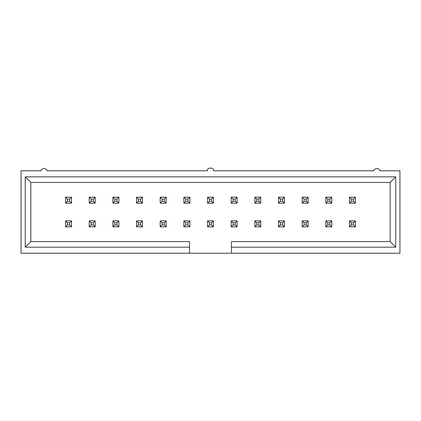 <?xml version="1.0" encoding="UTF-8"?>
<svg xmlns="http://www.w3.org/2000/svg" width="421" height="421" viewBox="0 0 421 421"><rect width="100%" height="100%" fill="white"/><g stroke="black" fill="none" stroke-linecap="round" stroke-linejoin="round"><path stroke-width="0.63" d="M67.434 201.301L69.67 201.301L69.67 199.065L67.434 199.065L67.434 201.301L67.434 199.065L65.571 197.202L71.533 197.202L71.533 203.164L65.571 203.164L65.571 197.202L65.571 203.164L67.434 201.301L65.571 203.164L71.533 203.164L69.67 201.301L67.434 201.301M65.571 197.202L67.434 199.065L69.67 199.065L71.533 197.202L65.571 197.202M69.67 201.301L71.533 203.164L71.533 197.202L69.67 199.065L69.67 201.301M67.434 224.961L69.67 224.961L69.67 222.725L67.434 222.725L67.434 224.961L67.434 222.725L65.571 220.862L71.533 220.862L71.533 226.824L65.571 226.824L65.571 220.862L65.571 226.824L67.434 224.961L65.571 226.824L71.533 226.824L69.67 224.961L67.434 224.961M65.571 220.862L67.434 222.725L69.67 222.725L71.533 220.862L65.571 220.862M69.67 224.961L71.533 226.824L71.533 220.862L69.67 222.725L69.67 224.961M91.094 224.961L93.33 224.961L93.33 222.725L91.094 222.725L91.094 224.961L91.094 222.725L89.231 220.862L95.188 220.862L95.188 226.824L89.231 226.824L89.231 220.862L89.231 226.824L91.094 224.961L89.231 226.824L95.188 226.824L93.33 224.961L91.094 224.961M89.231 220.862L91.094 222.725L93.33 222.725L95.188 220.862L89.231 220.862M93.33 224.961L95.188 226.824L95.188 220.862L93.33 222.725L93.33 224.961M114.749 224.961L116.985 224.961L116.985 222.725L114.749 222.725L114.749 224.961L114.749 222.725L112.886 220.862L118.848 220.862L118.848 226.824L112.886 226.824L112.886 220.862L112.886 226.824L114.749 224.961L112.886 226.824L118.848 226.824L116.985 224.961L114.749 224.961M112.886 220.862L114.749 222.725L116.985 222.725L118.848 220.862L112.886 220.862M116.985 224.961L118.848 226.824L118.848 220.862L116.985 222.725L116.985 224.961M91.094 201.301L93.33 201.301L93.33 199.065L91.094 199.065L91.094 201.301L91.094 199.065L89.231 197.202L95.188 197.202L95.188 203.164L89.231 203.164L89.231 197.202L89.231 203.164L91.094 201.301L89.231 203.164L95.188 203.164L93.33 201.301L91.094 201.301M89.231 197.202L91.094 199.065L93.33 199.065L95.188 197.202L89.231 197.202M93.33 201.301L95.188 203.164L95.188 197.202L93.33 199.065L93.33 201.301M114.749 201.301L116.985 201.301L116.985 199.065L114.749 199.065L114.749 201.301L114.749 199.065L112.886 197.202L118.848 197.202L118.848 203.164L112.886 203.164L112.886 197.202L112.886 203.164L114.749 201.301L112.886 203.164L118.848 203.164L116.985 201.301L114.749 201.301M112.886 197.202L114.749 199.065L116.985 199.065L118.848 197.202L112.886 197.202M116.985 201.301L118.848 203.164L118.848 197.202L116.985 199.065L116.985 201.301M138.409 224.961L140.646 224.961L140.646 222.725L138.409 222.725L138.409 224.961L138.409 222.725L136.546 220.862L142.508 220.862L142.508 226.824L136.546 226.824L136.546 220.862L136.546 226.824L138.409 224.961L136.546 226.824L142.508 226.824L140.646 224.961L138.409 224.961M136.546 220.862L138.409 222.725L140.646 222.725L142.508 220.862L136.546 220.862M140.646 224.961L142.508 226.824L142.508 220.862L140.646 222.725L140.646 224.961M138.409 201.301L140.646 201.301L140.646 199.065L138.409 199.065L138.409 201.301L138.409 199.065L136.546 197.202L142.508 197.202L142.508 203.164L136.546 203.164L136.546 197.202L136.546 203.164L138.409 201.301L136.546 203.164L142.508 203.164L140.646 201.301L138.409 201.301M136.546 197.202L138.409 199.065L140.646 199.065L142.508 197.202L136.546 197.202M140.646 201.301L142.508 203.164L142.508 197.202L140.646 199.065L140.646 201.301M162.064 224.961L164.301 224.961L164.301 222.725L162.064 222.725L162.064 224.961L162.064 222.725L160.201 220.862L166.163 220.862L166.163 226.824L160.201 226.824L160.201 220.862L160.201 226.824L162.064 224.961L160.201 226.824L166.163 226.824L164.301 224.961L162.064 224.961M160.201 220.862L162.064 222.725L164.301 222.725L166.163 220.862L160.201 220.862M164.301 224.961L166.163 226.824L166.163 220.862L164.301 222.725L164.301 224.961M162.064 201.301L164.301 201.301L164.301 199.065L162.064 199.065L162.064 201.301L162.064 199.065L160.201 197.202L166.163 197.202L166.163 203.164L160.201 203.164L160.201 197.202L160.201 203.164L162.064 201.301L160.201 203.164L166.163 203.164L164.301 201.301L162.064 201.301M160.201 197.202L162.064 199.065L164.301 199.065L166.163 197.202L160.201 197.202M164.301 201.301L166.163 203.164L166.163 197.202L164.301 199.065L164.301 201.301M185.724 224.961L187.961 224.961L187.961 222.725L185.724 222.725L185.724 224.961L185.724 222.725L183.861 220.862L189.824 220.862L189.824 226.824L183.861 226.824L183.861 220.862L183.861 226.824L185.724 224.961L183.861 226.824L189.824 226.824L187.961 224.961L185.724 224.961M183.861 220.862L185.724 222.725L187.961 222.725L189.824 220.862L183.861 220.862M187.961 224.961L189.824 226.824L189.824 220.862L187.961 222.725L187.961 224.961M209.384 224.961L211.616 224.961L211.616 222.725L209.384 222.725L209.384 224.961L209.384 222.725L207.521 220.862L213.479 220.862L213.479 226.824L207.521 226.824L207.521 220.862L207.521 226.824L209.384 224.961L207.521 226.824L213.479 226.824L211.616 224.961L209.384 224.961M207.521 220.862L209.384 222.725L211.616 222.725L213.479 220.862L207.521 220.862M211.616 224.961L213.479 226.824L213.479 220.862L211.616 222.725L211.616 224.961M185.724 201.301L187.961 201.301L187.961 199.065L185.724 199.065L185.724 201.301L185.724 199.065L183.861 197.202L189.824 197.202L189.824 203.164L183.861 203.164L183.861 197.202L183.861 203.164L185.724 201.301L183.861 203.164L189.824 203.164L187.961 201.301L185.724 201.301M183.861 197.202L185.724 199.065L187.961 199.065L189.824 197.202L183.861 197.202M187.961 201.301L189.824 203.164L189.824 197.202L187.961 199.065L187.961 201.301M209.384 201.301L211.616 201.301L211.616 199.065L209.384 199.065L209.384 201.301L209.384 199.065L207.521 197.202L213.479 197.202L213.479 203.164L207.521 203.164L207.521 197.202L207.521 203.164L209.384 201.301L207.521 203.164L213.479 203.164L211.616 201.301L209.384 201.301M207.521 197.202L209.384 199.065L211.616 199.065L213.479 197.202L207.521 197.202M211.616 201.301L213.479 203.164L213.479 197.202L211.616 199.065L211.616 201.301M233.039 224.961L235.276 224.961L235.276 222.725L233.039 222.725L233.039 224.961L233.039 222.725L231.176 220.862L237.139 220.862L237.139 226.824L231.176 226.824L231.176 220.862L231.176 226.824L233.039 224.961L231.176 226.824L237.139 226.824L235.276 224.961L233.039 224.961M231.176 220.862L233.039 222.725L235.276 222.725L237.139 220.862L231.176 220.862M235.276 224.961L237.139 226.824L237.139 220.862L235.276 222.725L235.276 224.961M233.039 201.301L235.276 201.301L235.276 199.065L233.039 199.065L233.039 201.301L233.039 199.065L231.176 197.202L237.139 197.202L237.139 203.164L231.176 203.164L231.176 197.202L231.176 203.164L233.039 201.301L231.176 203.164L237.139 203.164L235.276 201.301L233.039 201.301M231.176 197.202L233.039 199.065L235.276 199.065L237.139 197.202L231.176 197.202M235.276 201.301L237.139 203.164L237.139 197.202L235.276 199.065L235.276 201.301M256.699 224.961L258.936 224.961L258.936 222.725L256.699 222.725L256.699 224.961L256.699 222.725L254.837 220.862L260.799 220.862L260.799 226.824L254.837 226.824L254.837 220.862L254.837 226.824L256.699 224.961L254.837 226.824L260.799 226.824L258.936 224.961L256.699 224.961M254.837 220.862L256.699 222.725L258.936 222.725L260.799 220.862L254.837 220.862M258.936 224.961L260.799 226.824L260.799 220.862L258.936 222.725L258.936 224.961M280.354 224.961L282.591 224.961L282.591 222.725L280.354 222.725L280.354 224.961L280.354 222.725L278.492 220.862L284.454 220.862L284.454 226.824L278.492 226.824L278.492 220.862L278.492 226.824L280.354 224.961L278.492 226.824L284.454 226.824L282.591 224.961L280.354 224.961M278.492 220.862L280.354 222.725L282.591 222.725L284.454 220.862L278.492 220.862M282.591 224.961L284.454 226.824L284.454 220.862L282.591 222.725L282.591 224.961M304.015 224.961L306.251 224.961L306.251 222.725L304.015 222.725L304.015 224.961L304.015 222.725L302.152 220.862L308.114 220.862L308.114 226.824L302.152 226.824L302.152 220.862L302.152 226.824L304.015 224.961L302.152 226.824L308.114 226.824L306.251 224.961L304.015 224.961M302.152 220.862L304.015 222.725L306.251 222.725L308.114 220.862L302.152 220.862M306.251 224.961L308.114 226.824L308.114 220.862L306.251 222.725L306.251 224.961M327.67 224.961L329.906 224.961L329.906 222.725L327.67 222.725L327.67 224.961L327.67 222.725L325.812 220.862L331.769 220.862L331.769 226.824L325.812 226.824L325.812 220.862L325.812 226.824L327.67 224.961L325.812 226.824L331.769 226.824L329.906 224.961L327.67 224.961M325.812 220.862L327.67 222.725L329.906 222.725L331.769 220.862L325.812 220.862M329.906 224.961L331.769 226.824L331.769 220.862L329.906 222.725L329.906 224.961M351.33 224.961L353.566 224.961L353.566 222.725L351.33 222.725L351.33 224.961L351.33 222.725L349.467 220.862L355.429 220.862L355.429 226.824L349.467 226.824L349.467 220.862L349.467 226.824L351.33 224.961L349.467 226.824L355.429 226.824L353.566 224.961L351.33 224.961M349.467 220.862L351.33 222.725L353.566 222.725L355.429 220.862L349.467 220.862M353.566 224.961L355.429 226.824L355.429 220.862L353.566 222.725L353.566 224.961M256.699 201.301L258.936 201.301L258.936 199.065L256.699 199.065L256.699 201.301L256.699 199.065L254.837 197.202L260.799 197.202L260.799 203.164L254.837 203.164L254.837 197.202L254.837 203.164L256.699 201.301L254.837 203.164L260.799 203.164L258.936 201.301L256.699 201.301M254.837 197.202L256.699 199.065L258.936 199.065L260.799 197.202L254.837 197.202M258.936 201.301L260.799 203.164L260.799 197.202L258.936 199.065L258.936 201.301M280.354 201.301L282.591 201.301L282.591 199.065L280.354 199.065L280.354 201.301L280.354 199.065L278.492 197.202L284.454 197.202L284.454 203.164L278.492 203.164L278.492 197.202L278.492 203.164L280.354 201.301L278.492 203.164L284.454 203.164L282.591 201.301L280.354 201.301M278.492 197.202L280.354 199.065L282.591 199.065L284.454 197.202L278.492 197.202M282.591 201.301L284.454 203.164L284.454 197.202L282.591 199.065L282.591 201.301M304.015 201.301L306.251 201.301L306.251 199.065L304.015 199.065L304.015 201.301L304.015 199.065L302.152 197.202L308.114 197.202L308.114 203.164L302.152 203.164L302.152 197.202L302.152 203.164L304.015 201.301L302.152 203.164L308.114 203.164L306.251 201.301L304.015 201.301M302.152 197.202L304.015 199.065L306.251 199.065L308.114 197.202L302.152 197.202M306.251 201.301L308.114 203.164L308.114 197.202L306.251 199.065L306.251 201.301M327.67 201.301L329.906 201.301L329.906 199.065L327.67 199.065L327.67 201.301L327.67 199.065L325.812 197.202L331.769 197.202L331.769 203.164L325.812 203.164L325.812 197.202L325.812 203.164L327.67 201.301L325.812 203.164L331.769 203.164L329.906 201.301L327.67 201.301M325.812 197.202L327.67 199.065L329.906 199.065L331.769 197.202L325.812 197.202M329.906 201.301L331.769 203.164L331.769 197.202L329.906 199.065L329.906 201.301M351.33 201.301L353.566 201.301L353.566 199.065L351.33 199.065L351.33 201.301L351.33 199.065L349.467 197.202L355.429 197.202L355.429 203.164L349.467 203.164L349.467 197.202L349.467 203.164L351.33 201.301L349.467 203.164L355.429 203.164L353.566 201.301L351.33 201.301M349.467 197.202L351.33 199.065L353.566 199.065L355.429 197.202L349.467 197.202M353.566 201.301L355.429 203.164L355.429 197.202L353.566 199.065L353.566 201.301M47.131 170.8L207.474 170.8L47.131 170.8C47.126 167.916 41.079 167.916 41.074 170.8L21.05 170.8L41.074 170.8C41.079 167.916 47.126 167.916 47.131 170.8M189.545 253.226L399.95 253.226L399.95 170.8L399.95 253.226L189.545 253.226L189.545 247.174L25.239 247.174L25.239 176.852L395.761 176.852L395.761 247.174L231.455 247.174L231.455 253.226L231.455 241.586L390.172 241.586L390.172 182.44L30.828 182.44L30.828 241.586L189.545 241.586L189.545 253.226L21.05 253.226L21.05 170.8L21.05 253.226L189.545 253.226M213.526 170.8L373.869 170.8L213.526 170.8C214.605 167.205 206.395 167.205 207.474 170.8C206.395 167.205 214.605 167.205 213.526 170.8M399.95 170.8L379.926 170.8C379.921 167.916 373.874 167.916 373.869 170.8C373.874 167.916 379.921 167.916 379.926 170.8L399.95 170.8M231.455 241.586L231.455 247.174L395.761 247.174L390.172 241.586L231.455 241.586M390.172 241.586L395.761 247.174L395.761 176.852L390.172 182.44L390.172 241.586M390.172 182.44L395.761 176.852L25.239 176.852L30.828 182.44L390.172 182.44M30.828 182.44L25.239 176.852L25.239 247.174L30.828 241.586L30.828 182.44M189.545 247.174L189.545 241.586L30.828 241.586L25.239 247.174L189.545 247.174"/></g></svg>
